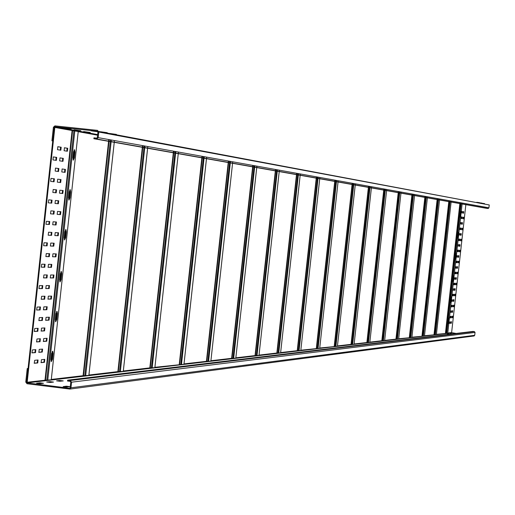 <?xml version="1.0" encoding="UTF-8"?>
<svg xmlns="http://www.w3.org/2000/svg" width="515" height="515" viewBox="0 0 515 515"><rect width="100%" height="100%" fill="white"/><g stroke="black" fill="none" stroke-linecap="round" stroke-linejoin="round"><path stroke-width="0.77" d="M112.688 134.621L115.727 135.188M98.758 131.48L485.014 204.165M93.878 138.715L96.685 139.005L98.185 137.64L98.79 132.027L489.244 204.957L488.928 207.815L488.143 208.511L486.662 208.35L93.878 138.715L93.968 137.853L96.711 138.142L97.354 137.556L97.966 131.937L97.412 131.222L54.867 126.742L97.676 134.589L54.905 126.748M83.642 131.563L90.267 132.497L83.642 131.557M74.063 129.799L80.797 130.758L74.07 129.799M64.259 127.997L71.109 128.969L64.259 127.997M483.327 203.85L484.171 204.011M480.785 203.374L481.634 203.534M478.203 202.891L479.066 203.052M103.431 132.889L106.541 133.475M90.975 130.81L97.741 131.776L90.975 130.81M98.79 132.027L97.509 130.359L54.905 125.879L53.399 127.237L51.925 140.795L52.749 140.885L54.217 127.327L54.867 126.742M482.008 203.283L484.557 203.605M479.439 202.801L482.021 203.129M476.729 202.292L479.459 202.646M110.004 133.507L116.409 134.409L116.371 134.776L116.409 134.415M100.721 131.763L107.229 132.683L107.191 133.057L107.236 132.69M52.742 140.936L51.925 140.795M50.045 382.452L46.672 382.021L50.135 381.647L53.496 382.079L50.316 382.471L50.135 381.647M27.224 368.547L25.756 382.059L27.031 383.739L69.924 389.07L70.973 387.789L71.585 382.188L70.304 380.501L67.626 380.16L67.529 381.023L70.214 381.364L70.761 382.085L70.149 387.679L69.461 388.252L27.121 382.883L26.58 382.162L28.042 368.65L27.224 368.547L28.068 368.457M456.181 333.437L451.295 332.606M36.559 383.218L39.822 382.832L43.492 383.282L40.241 383.688L36.559 383.218M59.669 380.456L63.261 380.9L59.895 381.267L56.553 380.836L59.669 380.456L59.586 381.229M448.906 334.312L447.445 334.138L448.333 334.029L449.827 334.203M451.661 333.984L450.207 333.81L451.089 333.701L452.569 333.875M454.385 333.656L452.936 333.482L455.286 333.546M66.338 386.186L70.021 386.643L66.59 387.042L63.165 386.598L66.338 386.186L66.248 386.997M67.626 380.16L472.957 331.422L474.367 331.589L475.042 332.445L474.727 335.304L473.961 335.986M455.415 257.938L456.103 253.618L455.814 257.957L455.466 259.167L455.415 257.938M451.056 297.451L450.554 301.919M453.4 276.355L452.897 280.823M455.369 258.607L455.872 254.14M457.719 237.499L458.215 233.025M460.069 216.384L460.565 211.91M448.713 318.547L448.205 323.008M448.655 322.332L448.945 318.025L448.25 322.371L448.301 323.568L448.655 322.332L448.32 322.293M436.417 334.344L447.728 333.276L462.097 203.992M450.593 301.269L450.644 302.479L450.998 301.249L451.288 296.93L450.593 301.269M452.943 280.16L452.994 281.383L453.342 280.16L453.631 275.834L452.943 280.16M458.105 233.707L458.447 232.503L458.505 233.746L457.816 238.059L458.105 233.707M460.455 212.579L460.796 211.388L460.854 212.644L460.165 216.944L460.455 212.579M447.754 333.018L451.616 332.568L465.85 204.661M465.856 204.558L465.953 203.689M456.528 268.244L456.702 266.699L457.603 266.731L457.429 268.27L457.101 268.231L457.301 266.719M456.535 268.244L457.429 268.27M455.479 277.727L455.299 279.272L456.206 279.272L456.38 277.733L455.479 277.727M453.734 279.265L454.404 279.265L454.584 277.72L453.908 277.714M454.249 288.748L454.076 290.293L454.983 290.273L455.157 288.735L454.249 288.748M453.026 299.775L452.846 301.314L453.76 301.275L453.934 299.736L453.026 299.775M451.803 310.796L451.616 312.335L452.537 312.27L452.717 310.732L451.803 310.796M450.574 321.811L450.393 323.356L451.314 323.272L451.494 321.733L450.574 321.811M452.505 290.325L453.174 290.312L453.355 288.767L452.672 288.78M451.269 301.391L451.945 301.359L452.125 299.814L451.443 299.839M450.039 312.451L450.722 312.399L450.902 310.86L450.213 310.899M448.81 323.51L449.492 323.446L449.672 321.901L448.983 321.959M455.762 283.231L455.588 284.769L456.49 284.763L456.67 283.231L455.762 283.231M454.694 284.782L454.874 283.237L453.96 283.244L453.779 284.789L454.694 284.782L453.754 284.75M454.539 294.232L454.359 295.771L455.266 295.745L455.447 294.207L454.539 294.232M453.316 305.234L453.136 306.773L454.05 306.721L454.224 305.183L453.316 305.234M452.093 316.229L451.913 317.768L452.827 317.697L453.007 316.159L452.093 316.229M456.985 272.229L456.811 273.768L457.713 273.787L457.887 272.248L456.985 272.229M453.464 295.803L453.644 294.265L452.73 294.29L452.55 295.835L453.464 295.803L452.524 295.79M452.241 306.824L452.421 305.286L451.507 305.337L451.327 306.882L452.241 306.824L451.288 306.824M451.018 317.845L451.185 316.307L450.277 316.377L450.097 317.922L451.018 317.845L450.059 317.864M455.917 273.755L456.097 272.216L455.189 272.197L455.009 273.742L455.917 273.755L454.983 273.71M457.32 261.189L457.146 262.727L456.239 262.695L456.419 261.144L457.32 261.189M461.749 218.566L462.225 217.066L462.052 218.611L461.163 218.482L461.337 216.931L462.225 217.066L461.311 216.944M460.996 228.094L460.828 229.639L459.934 229.536L460.107 227.991L460.996 228.094L460.095 227.991M459.773 239.127L459.599 240.672L458.704 240.589L458.878 239.044L459.747 239.127M458.041 262.766L458.215 261.227L459.11 261.266L458.929 262.805L458.041 262.766M462.94 218.733L463.107 217.195L463.996 217.324L463.822 218.862L462.94 218.733M461.717 229.748L461.884 228.203L462.773 228.312L462.599 229.851L461.717 229.748M460.487 240.756L460.661 239.211L461.549 239.295L461.376 240.833L460.487 240.756L461.054 240.801L461.234 239.269M458.543 250.161L458.369 251.7L457.468 251.642L457.648 250.097L458.55 250.161M459.264 251.764L459.438 250.219L460.333 250.284L460.152 251.822L459.264 251.764M461.479 212.907L461.627 211.369L461.292 211.317L461.949 211.401L461.781 212.953L461.118 212.85M460.236 223.967L460.397 222.429L460.056 222.377L460.725 222.461L460.552 224.006L459.889 223.922M458.826 233.443L459.496 233.514L459.322 235.065L458.659 234.995L458.994 235.027L459.168 233.482M457.597 244.516L458.266 244.567L458.093 246.119L457.423 246.067M462.67 213.094L462.837 211.549L463.725 211.691L463.552 213.229L462.67 213.094M461.44 224.128L461.614 222.583L462.502 222.699L462.328 224.237L461.44 224.128M460.21 235.155L460.384 233.61L461.279 233.707L461.099 235.252L460.21 235.155L460.777 235.213L460.951 233.675M458.987 246.189L459.155 244.644L460.056 244.715L459.876 246.26L458.987 246.189M456.367 255.582L457.037 255.62L456.863 257.165L456.193 257.133M457.758 257.217L457.932 255.672L458.826 255.723L458.653 257.262L457.758 257.217M455.305 268.18L454.964 268.173L455.633 268.218L455.305 268.18L455.505 266.661M455.138 266.648L455.814 266.673L455.633 268.218M457.101 268.231L456.502 268.218M456.084 277.733L455.878 279.233L455.273 279.233M454.281 277.72L453.734 279.227M454.861 288.741L454.655 290.235L454.043 290.248M453.644 299.749L453.432 301.236L452.814 301.262M452.421 310.751L452.209 312.232L451.584 312.277M451.204 321.753L450.986 323.233L450.355 323.291M453.058 288.773L452.505 290.286M451.829 299.827L451.275 301.339M450.606 310.873L450.046 312.386M449.383 321.927L448.823 323.439M456.367 283.231L456.161 284.731L455.556 284.731M454.571 283.237L454.365 284.744M455.151 294.213L454.945 295.707L454.333 295.726M453.934 305.202L453.721 306.683L453.103 306.721M452.717 316.184L452.498 317.658L451.88 317.71M457.59 272.242L457.384 273.748L456.786 273.742M453.348 294.271L453.142 295.764M452.125 305.298L451.913 306.792M450.902 316.326L450.689 317.807M455.794 272.21L455.595 273.723M456.219 262.669L456.818 262.695L457.017 261.176M460.507 229.606L460.674 228.061L461.002 228.1M458.691 240.582L459.271 240.634L459.457 239.095M458.015 262.74L458.608 262.766L458.807 261.253M463.519 218.817L463.667 217.291L463.088 217.201M463.667 217.291L463.996 217.324L463.667 217.285M462.283 229.812L462.444 228.274L461.871 228.209M462.444 228.274L462.773 228.312L462.444 228.274M457.455 251.629L458.047 251.668L458.241 250.136M459.245 251.745L459.831 251.784L460.024 250.264M461.627 211.369L461.955 211.407L461.627 211.369M460.397 222.429L460.725 222.461L460.397 222.422M457.423 246.054L457.764 246.08L457.951 244.541M463.249 213.184L463.397 211.652L462.811 211.556M463.397 211.652L463.725 211.691L463.397 211.652M462.019 224.199L462.174 222.667L461.594 222.583M462.174 222.667L462.502 222.699L462.174 222.66M458.968 246.176L459.554 246.222L459.74 244.689M456.193 257.114L456.535 257.133L456.734 255.601M457.732 257.197L458.324 257.23L458.524 255.704M27.192 382.239L26.58 382.162L54.217 127.327L72.57 130.604L45.468 380.173L27.192 382.239L54.835 127.392M51.236 379.858L45.468 380.173M114.259 142.327L88.876 375.448L83.07 375.699L51.307 379.42M123.259 371.399L117.877 371.624L88.921 375.017M154.848 367.691L149.82 367.89L123.33 370.987M183.952 364.272L154.918 367.292M184.016 363.886L206.785 361.279L228.57 162.592M229.606 162.779L207.835 361.376L206.785 361.279M207.835 361.376L210.873 361.118L232.568 163.3L210.854 361.137M210.918 360.738L231.621 358.311L252.646 166.86M256.728 167.587L235.793 358.208L231.621 358.311M235.793 358.208L256.747 167.587M235.851 357.816L255.041 355.575L275.345 170.89M279.201 171.572L258.994 355.466L255.041 355.575M279.22 171.572L258.981 355.453M259.039 355.105L276.858 353.02L296.498 174.636M300.148 175.287L280.585 352.936L276.858 353.02M280.643 352.575L297.541 350.651L316.551 178.19M319.718 178.75L300.792 350.554L297.541 350.651M300.824 350.213L317.472 348.501L335.889 181.621M336.462 181.724L318.051 348.533L317.472 348.501M318.051 348.533L319.693 348.327L338.033 182.001M353.747 184.788L335.889 346.434L319.731 348.005M335.889 346.434L337.428 346.247L355.228 185.046M368.392 187.383L351.037 344.335L337.46 345.926M351.037 344.335L352.118 344.432L369.467 187.569M369.995 187.666L352.653 344.464L352.118 344.432M352.653 344.464L354.101 344.284L371.386 187.911M384.003 190.151L367.137 342.501L354.14 343.975M367.137 342.501L369.809 342.436L386.604 190.608L369.809 342.436M398.23 192.674L381.827 340.737L369.841 342.14M381.827 340.737L384.628 340.698L400.966 193.157L384.628 340.698M412.155 195.14L396.19 339.095L384.66 340.402M396.19 339.095L398.623 339.044M398.668 338.761L411.891 337.492L427.379 197.837M411.923 337.209L424.457 336.012L439.553 200L424.457 336.012M424.489 335.741L436.385 334.608L451.108 202.047L436.385 334.608M97.612 135.2L78.216 131.66M51.23 379.916L78.235 131.525L72.57 130.604M56.785 319.506L55.684 321.811L55.343 319.57L55.98 313.693L57.081 311.395L57.423 313.635L56.785 319.506L56.18 319.429L56.656 311.543M61.111 279.684L60.03 281.963L59.676 279.684L60.313 273.8L61.388 271.527L61.749 273.813L61.111 279.684L60.506 279.613L60.976 271.682M66.3 231.872L65.926 229.542L64.877 231.789L64.24 237.673L64.613 239.99L65.663 237.743L66.3 231.872L65.701 231.802L64.414 239.758M70.632 192.005L70.24 189.629L69.216 191.85L68.579 197.741L68.965 200.103L69.995 197.882L70.632 192.005L70.027 191.934L68.752 199.865M74.965 152.118L74.553 149.704L73.555 151.893L72.918 157.783L73.323 160.191L74.327 157.996L74.965 152.118L74.36 152.054L73.098 159.953M52.459 359.303L51.333 361.633L51.011 359.438L51.654 353.567L52.775 351.236L53.097 353.438L52.459 359.303L51.861 359.232L52.343 351.378M51.165 361.421L51.861 359.232M55.504 321.585L56.18 319.429M59.843 281.731L60.506 279.613M65.527 229.703L65.701 231.802M69.847 189.803L70.027 191.934M74.173 149.878L74.36 152.054M45.803 256.515L48.674 256.599L49.112 253.676M43.472 277.855L46.363 277.868L46.82 274.959M50.18 277.881L53.019 277.888L53.47 275.004M41.142 299.196L44.058 299.131L44.528 296.234M38.812 320.53L41.747 320.394L42.23 317.51M36.488 341.857L39.443 341.645L39.938 338.773M34.157 363.178L37.138 362.895L37.64 360.036M47.863 299.048L50.727 298.99L51.191 296.112M45.552 320.214L48.436 320.079L48.919 317.221M43.247 341.374L46.15 341.168L46.64 338.316M40.936 362.528L43.859 362.245L44.361 359.412M38.908 288.561L41.837 288.529L42.301 285.619M45.674 288.497L48.552 288.471L49.015 285.58M36.571 309.978L39.52 309.876L40.003 306.979M34.235 331.396L37.209 331.216L37.698 328.332M31.898 352.801L34.891 352.556L35.393 349.679M41.252 267.13L44.155 267.182L44.605 264.253M43.357 309.747L46.253 309.65L46.73 306.773M41.039 330.99L43.955 330.823L44.445 327.958M38.722 352.234L41.663 351.99L42.159 349.131M47.998 267.24L50.856 267.285L51.3 264.382M53.579 243.177L53.154 246.093L50.328 245.977M59.92 157.899L62.714 158.311L62.437 161.266M57.641 179.188L60.416 179.529L60.094 182.49M58.131 200.741L57.757 203.695L54.996 203.444L58.362 203.766L58.729 200.805L55.382 200.483L55.008 203.451M46.904 242.88L46.472 245.822L43.595 245.7M53.257 156.921L56.103 157.339L55.826 160.313M50.966 178.377L53.792 178.724L53.463 181.711M51.487 200.11L51.107 203.084L48.301 202.826M55.858 221.965L55.453 224.901L52.659 224.714M49.202 221.495L48.79 224.456L45.944 224.27M64.343 147.779L67.124 148.223L66.866 151.159M62.07 168.984L64.839 169.358L64.542 172.306M63.158 190.556L62.547 190.492L62.186 193.44L59.515 193.164L62.791 193.505L63.158 190.556L59.837 190.19L59.476 193.151M60.287 211.626L59.895 214.562L57.139 214.343M57.744 146.724L60.57 147.174L60.319 150.135M55.459 168.096L58.272 168.482L57.976 171.45M55.942 189.771L55.601 192.745L52.845 192.462L56.212 192.816L56.579 189.842L53.206 189.475L52.839 192.456M53.682 211.079L53.29 214.034L50.489 213.815L53.901 214.105L54.275 211.137L50.888 210.847L50.509 213.828M58.015 232.761L57.603 235.677L54.815 235.529M51.397 232.381L50.979 235.316L48.14 235.168M55.742 253.882L55.311 256.785L55.916 256.856L56.302 253.914L52.936 253.792L52.588 256.76M52.491 256.708L55.311 256.785M48.674 256.599L49.279 256.67L49.672 253.708L46.247 253.58L45.899 256.567M49.279 256.67L45.925 256.573M47.296 274.965L46.974 277.939L43.53 277.907L43.929 274.939L47.296 274.965M50.309 277.952L50.631 274.984L53.946 275.004L53.624 277.958L50.277 277.946M44.985 296.228L44.663 299.209L41.206 299.254L41.618 296.292L44.985 296.228M42.681 317.491L42.359 320.465L38.883 320.6L39.301 317.633L42.681 317.491M40.376 338.748L40.054 341.722L36.565 341.934L36.983 338.973L40.376 338.748M38.065 359.991L37.743 362.966L34.241 363.268L34.666 360.307L38.065 359.991M48.011 299.131L48.333 296.17L51.654 296.106L51.333 299.061L47.972 299.125M45.713 320.311L46.035 317.343L49.363 317.201L49.041 320.156L45.668 320.304M43.415 341.477L43.736 338.516L47.077 338.291L46.756 341.239L43.363 341.471M41.116 362.644L41.438 359.682L44.786 359.373L44.464 362.322L41.058 362.637M42.771 285.613L42.449 288.606L38.973 288.612L39.378 285.632L42.771 285.613M45.816 288.574L46.144 285.593L49.485 285.574L49.163 288.542L45.784 288.567M40.46 306.966L40.131 309.953L36.642 310.043L37.054 307.069L40.46 306.966M38.142 328.306L37.82 331.293L34.305 331.467L34.73 328.493L38.142 328.306M35.825 349.64L35.503 352.627L31.975 352.884L32.406 349.917L35.825 349.64M45.088 264.259L44.766 267.253L41.303 267.176L41.702 264.195L45.088 264.259M43.511 309.837L43.833 306.863L47.187 306.76L46.865 309.721L43.466 309.83M41.206 331.094L41.528 328.119L44.889 327.933L44.567 330.894L41.155 331.087M38.895 352.344L39.224 349.37L42.59 349.099L42.269 352.06L38.837 352.337M48.127 267.304L48.449 264.324L51.783 264.388L51.461 267.356L48.101 267.298M50.76 243.048L50.373 246.016L53.76 246.164L54.146 243.215L50.76 243.048M60.004 157.886L59.643 160.86L62.972 161.343L63.319 158.375L59.991 157.886M57.693 179.188L57.326 182.155L60.667 182.555L61.028 179.593L57.693 179.188M47.084 245.893L47.406 242.9L44.033 242.752L43.64 245.732L46.472 245.822M56.36 160.39L56.714 157.403L53.341 156.908L52.981 159.908L56.36 160.39M54.043 181.776L54.403 178.795L51.011 178.377L50.644 181.37L54.043 181.776M51.719 203.155L52.047 200.161L48.687 199.839L48.313 202.833L51.107 203.084M53.071 221.765L52.691 224.733L56.064 224.971L56.438 222.017L53.071 221.765M49.401 224.527L49.723 221.534L46.356 221.296L45.977 224.289L48.79 224.456M64.446 147.76L64.092 150.721L67.381 151.243L67.729 148.288L64.427 147.76M62.141 168.978L61.781 171.939L65.09 172.377L65.444 169.429L62.135 168.978M57.538 211.401L57.165 214.356L60.5 214.626L60.867 211.684L57.538 211.401M60.834 150.219L61.182 147.239L57.847 146.704L57.493 149.691L60.834 150.219M58.523 171.521L58.877 168.547L55.523 168.09L55.163 171.077L58.523 171.521M55.234 232.6L54.854 235.555L58.208 235.748L58.581 232.806L55.234 232.6M51.59 235.387L51.912 232.407L48.565 232.22L48.185 235.194L50.979 235.316M55.916 256.856L52.614 256.76M488.928 207.815L98.185 137.64M96.569 138.999L488.078 208.504M116.268 134.402L116.229 134.75M107.088 132.677L107.049 133.031M27.121 382.883L451.584 332.896M474.727 335.304L70.973 387.789M71.585 382.188L475.042 332.445M474.367 331.589L70.304 380.501M49.865 381.628L49.781 382.42M40.003 383.675L40.093 382.845M39.822 382.832L39.739 383.636M59.849 381.261L59.933 380.476M66.519 387.029L66.609 386.205M448.996 319.223L448.668 319.184M462.206 203.019L462.11 203.895L462.213 203.019M446.737 333.398L461.144 203.824M461.157 203.721L461.253 202.846M450.67 301.211L450.998 301.249M451.34 298.14L451.011 298.108M453.013 280.121L453.342 280.16M453.689 277.051L453.361 277.019M455.827 254.809L456.155 254.848M455.814 257.957L455.485 257.918M458.176 233.713L458.505 233.746M458.157 236.855L457.829 236.823M460.519 212.605L460.854 212.644M460.507 215.753L460.178 215.714M334.885 180.153L334.756 181.286M334.744 181.415L316.319 348.404M319.86 177.45L319.731 178.615M318.18 177.154L318.051 178.319M318.038 178.454L299.041 350.767M298.436 350.734L317.44 178.351M317.459 178.216L317.588 177.044M316.564 178.055L316.693 176.883M316.397 176.832L316.268 178.003M316.255 178.139L297.239 350.631M300.181 175.145L300.316 173.941L300.161 175.145M298.5 173.619L298.365 174.823M298.352 174.965L278.731 353.155M278.106 353.123L297.734 174.855M297.747 174.714L297.882 173.504M296.955 173.343L296.827 174.553M296.807 174.694L277.173 353.039M296.511 174.495L296.646 173.285M279.355 170.182L279.22 171.424L279.375 170.182M256.991 355.71L277.276 171.231M277.295 171.083L277.43 169.834M256.335 355.678L276.632 171.115M276.645 170.967L276.78 169.718M275.828 169.544L275.686 170.8M275.673 170.941L255.369 355.588M275.364 170.742L275.499 169.487M256.882 166.145L256.74 167.433M233.655 358.459L254.661 167.221M254.674 167.066L254.816 165.772M232.973 358.421L253.979 167.098M253.998 166.95L254.14 165.65M253.142 165.47L253 166.77M252.987 166.924L231.969 358.331M252.665 166.712L252.807 165.412M232.568 163.146L232.709 161.8M230.488 161.401L230.34 162.746M230.321 162.907L208.556 361.408M229.774 161.272L229.626 162.624M228.589 162.437L228.737 161.086M228.383 161.021L228.235 162.373M228.216 162.534L206.425 361.26M206.502 158.517L206.657 157.12L206.483 158.511M206.464 158.678L183.952 364.305M181.467 364.594L204.056 158.247M204.075 158.086L204.23 156.689M180.714 364.562L203.309 158.118M203.328 157.951L203.483 156.554M202.401 156.36L202.247 157.764M202.228 157.925L179.619 364.459M179.239 364.446L201.854 157.86M201.874 157.693L202.028 156.29M178.422 152.054L178.261 153.502M154.873 367.697L178.267 153.676L154.848 367.729M175.815 151.584L175.654 153.039M175.634 153.206L152.157 368.045M151.359 368.006L174.849 153.071M174.868 152.897L175.023 151.442M150.219 367.903L173.716 152.871M173.735 152.697L173.896 151.236M173.504 151.165L173.343 152.627M173.323 152.801L149.82 367.89M147.651 148.069L147.811 146.556L147.625 148.062M147.605 148.243L123.259 371.444M144.953 146.041L144.786 147.56M144.767 147.734L120.33 371.785M144.123 145.893L143.955 147.412M143.936 147.593L119.486 371.753M118.296 371.643L142.758 147.38M142.777 147.2L142.945 145.681M142.526 145.603L142.359 147.129M142.34 147.309L117.877 371.624M114.427 140.556L114.253 142.14L114.452 140.563M114.233 142.327L88.85 375.487M85.657 375.866L111.137 141.773M111.156 141.593L111.33 140.003M110.448 139.842L110.281 141.432M110.255 141.619L84.763 375.828M83.514 375.718L109.019 141.4M109.038 141.213L109.212 139.623M108.768 139.546L108.594 141.136M108.575 141.322L83.07 375.699M74.823 130.887L47.734 380.327M52.498 353.367L53.097 353.438M56.817 313.564L57.423 313.635M61.143 273.742L61.749 273.813M65.064 237.673L65.663 237.743M69.39 197.811L69.995 197.882M73.722 157.931L74.327 157.996M74.405 151.32L73.606 158.646M70.072 191.207L69.274 198.532M65.74 231.074L64.948 238.394M61.188 273.021L60.39 280.334M56.862 312.843L56.064 320.156M52.536 352.646L51.745 359.953M51.346 361.15L52.388 351.5M55.665 321.341L56.714 311.684M59.991 281.505L61.04 271.849M64.549 239.552L65.598 229.89M68.881 199.678L69.931 190.009M73.214 159.779L74.263 150.11M44.998 380.154L72.1 130.546M73.883 130.758L46.788 380.289M46.363 277.868L46.974 277.939M53.019 277.888L53.624 277.958M44.058 299.131L44.663 299.209M41.747 320.394L42.359 320.465M39.443 341.645L40.054 341.722M37.138 362.895L37.743 362.966M50.727 298.99L51.333 299.061M48.436 320.079L49.041 320.156M46.15 341.168L46.756 341.239M43.859 362.245L44.464 362.322M41.837 288.529L42.449 288.606M48.552 288.471L49.163 288.542M39.52 309.876L40.131 309.953M37.209 331.216L37.82 331.293M34.891 352.556L35.503 352.627M44.155 267.182L44.766 267.253M46.253 309.65L46.865 309.721M43.955 330.823L44.567 330.894M41.663 351.99L42.269 352.06M50.856 267.285L51.461 267.356M53.76 246.164L53.154 246.093M62.682 158.305L63.294 158.369M60.377 179.523L60.989 179.587M58.362 203.766L57.757 203.695M56.071 157.333L56.682 157.397M53.753 178.718L54.365 178.782M56.064 224.971L55.453 224.901M64.8 169.351L65.411 169.416M62.791 193.505L62.186 193.44M60.5 214.626L59.895 214.562M60.545 147.168L61.156 147.232M58.234 168.469L58.845 168.54M56.212 192.816L55.601 192.745M53.901 214.105L53.29 214.034M58.208 235.748L57.603 235.677M316.609 348.417L335.033 181.467M335.046 181.338L335.168 180.205M335.902 181.486L336.031 180.359M336.604 180.462L336.475 181.589M338.175 180.739L338.052 181.872L338.188 180.746M334.216 346.305L352.093 184.492M352.106 184.364L352.228 183.263M334.493 346.325L352.363 184.544M352.382 184.415L352.505 183.314M335.329 346.402L353.2 184.685M353.213 184.563L353.335 183.462M353.882 183.565L353.76 184.66M355.363 183.829L355.241 184.924L355.376 183.829M368.528 186.192L368.412 187.26M351.307 344.355L368.663 187.428M368.676 187.305L368.792 186.243M369.48 187.447L369.596 186.385M370.124 186.482L370.008 187.544M371.527 186.733L371.412 187.795L371.515 186.733M366.88 342.481L383.746 190.106M383.759 189.984L383.875 188.947M384.132 188.999L384.016 190.029M384.911 189.134L384.795 190.17M384.782 190.286L367.929 342.572M385.42 189.23L385.31 190.26M385.291 190.376L368.444 342.604M386.617 190.492L386.733 189.462L386.63 190.492M398.353 191.548L398.243 192.552M398.604 191.593L398.488 192.597M398.475 192.713L382.079 340.75M399.357 191.728L399.247 192.732M399.234 192.848L382.838 340.821M383.34 340.853L399.724 192.938M399.737 192.822L399.852 191.818M401.088 192.044L400.979 193.041L401.101 192.044M395.951 339.082L411.916 195.101M411.929 194.985L412.032 194.007M412.277 194.052L412.167 195.024M396.93 339.166L412.888 195.269M412.901 195.159L413.011 194.181M413.487 194.264L413.378 195.243M413.365 195.352L397.413 339.198M398.623 339.057L414.536 195.565L398.636 339.05M414.665 194.477L414.556 195.449L414.652 194.477M424.984 196.331L424.875 197.284M424.862 197.393L409.316 337.518M425.216 196.376L425.107 197.322M425.094 197.438L409.547 337.531M425.924 196.505L425.821 197.451M425.808 197.56L410.268 337.602M426.388 196.582L426.285 197.535M426.272 197.644L410.738 337.628M427.495 196.782L427.392 197.728L427.508 196.788M437.254 198.539L437.151 199.459M437.138 199.569L421.985 336.038M422.21 336.05L437.364 199.608M437.377 199.505L437.48 198.578M438.168 198.7L438.065 199.627M438.053 199.73L422.912 336.115M438.619 198.784L438.516 199.704M438.503 199.814L423.362 336.147M439.572 199.891L439.675 198.97L439.565 199.891M434.01 334.628L448.79 201.635M448.797 201.532L448.9 200.625M449.119 200.663L449.016 201.571M449.003 201.674L434.229 334.641M434.911 334.705L449.679 201.796M449.692 201.687L449.788 200.786M450.226 200.863L450.123 201.764M450.11 201.867L435.349 334.737M451.121 201.944L451.224 201.043L451.134 201.944M459.966 202.614L459.869 203.496M459.856 203.599L445.436 333.289M445.649 333.302L460.069 203.637M460.082 203.534L460.178 202.653M460.835 202.768L460.738 203.65M460.725 203.753L446.312 333.366M456.206 279.272L455.878 279.233M454.404 279.265L454.076 279.227M454.983 290.273L454.655 290.235M453.76 301.275L453.432 301.236M452.537 312.27L452.209 312.232M451.314 323.272L450.986 323.233M453.174 290.312L452.846 290.273M451.945 301.359L451.616 301.32M450.722 312.399L450.393 312.367M449.492 323.446L449.164 323.407M456.49 284.763L456.161 284.731M455.266 295.745L454.945 295.707M454.05 306.721L453.721 306.683M452.827 317.697L452.498 317.658M457.713 273.787L457.384 273.748M456.818 262.695L457.146 262.727M459.271 240.634L459.599 240.672M458.608 262.766L458.929 262.805M461.054 240.801L461.376 240.833M458.047 251.668L458.369 251.7M459.831 251.784L460.152 251.822M458.994 235.027L459.322 235.065M457.764 246.08L458.093 246.119M460.777 235.213L461.099 235.252M459.554 246.222L459.876 246.26M456.535 257.133L456.863 257.165M458.324 257.23L458.653 257.262M96.685 139.005L488.143 208.511M474.173 335.96L69.924 389.07M462.103 203.998L447.728 333.276M300.792 350.554L319.731 178.757M319.744 178.621L319.873 177.456M280.604 352.923L300.168 175.287M256.766 167.439L256.908 166.145M232.587 163.146L232.735 161.807M183.977 364.279L206.489 158.678M178.287 153.509L178.441 152.054M123.285 371.412L147.631 148.243M51.255 379.864L78.235 131.525M51.313 361.202L52.376 351.455M55.639 321.386L56.702 311.633M59.965 281.557L61.028 271.798M64.523 239.604L65.585 229.838M68.856 199.723L69.918 189.958M73.188 159.824L74.25 150.052M63.319 158.375L62.714 158.311M61.028 179.593L60.416 179.529M58.729 200.805L58.259 200.753M56.714 157.403L56.103 157.339M54.403 178.795L53.792 178.724M52.092 200.174L51.603 200.116M65.444 169.429L64.839 169.358M61.182 147.239L60.57 147.174M58.877 168.547L58.272 168.482M56.579 189.842L55.968 189.778M338.052 182.001L319.693 348.327M355.241 185.052L337.428 346.247M371.399 187.917L354.101 344.284M427.386 197.844L411.891 337.492"/></g></svg>
